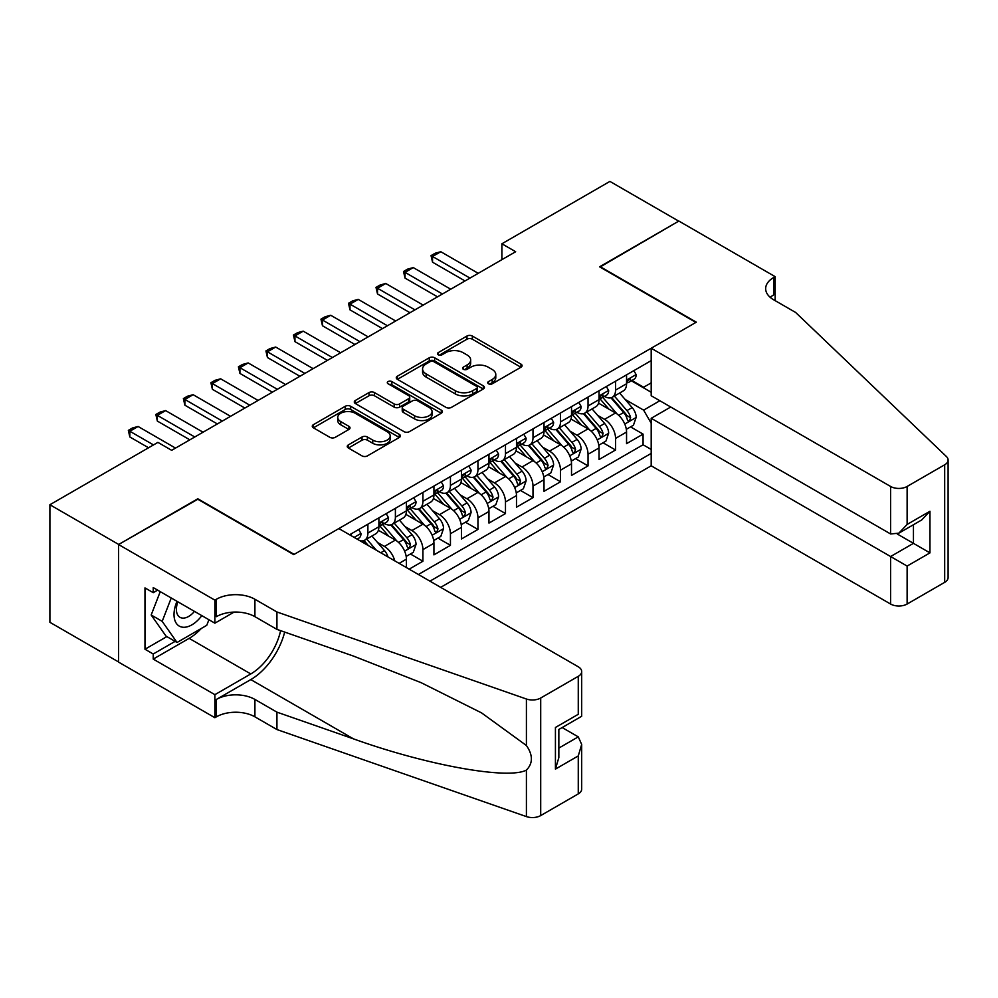 <?xml version="1.0" encoding="UTF-8"?>
<svg xmlns="http://www.w3.org/2000/svg" width="998" height="998" viewBox="0 0 998 998"><rect width="100%" height="100%" fill="white"/><g stroke="black" fill="none" stroke-linecap="round" stroke-linejoin="round"><path stroke-width="1.5" d="M488.496 383.793A2.67 1.547 0 0 0 492.276 383.793L520.968 367.227A3.817 2.208 0 0 0 522.091 365.667A3.817 2.208 0 0 0 520.968 364.108L472.353 336.039A3.817 2.208 0 0 0 466.952 336.039L438.247 352.606A2.67 1.547 0 0 0 437.473 353.691A2.67 1.547 0 0 0 438.247 354.789A2.67 1.547 0 0 0 442.027 354.789L445.744 352.643A12.226 7.061 0 0 1 463.035 352.643L467.089 354.976A12.226 7.061 0 0 1 470.669 359.966A12.226 7.061 0 0 1 467.089 364.956L463.371 367.102A2.67 1.547 0 0 0 462.585 368.2A2.67 1.547 0 0 0 463.371 369.285A2.67 1.547 0 0 0 467.151 369.285L470.869 367.139A12.226 7.061 0 0 1 488.159 367.139L492.201 369.485A12.226 7.061 0 0 1 495.781 374.475A12.226 7.061 0 0 1 492.201 379.465L488.496 381.61A2.67 1.547 0 0 0 487.71 382.696A2.67 1.547 0 0 0 488.496 383.793L488.496 381.61M348.364 444.883A3.817 2.208 0 0 0 347.254 446.443A3.817 2.208 0 0 0 348.364 448.002L362.012 455.886A3.817 2.208 0 0 0 367.414 455.886L399.287 437.473A3.817 2.208 0 0 0 400.41 435.914A3.817 2.208 0 0 0 399.287 434.355L350.66 406.286A3.817 2.208 0 0 0 345.258 406.286L313.384 424.686A3.817 2.208 0 0 0 312.274 426.246A3.817 2.208 0 0 0 313.384 427.805L329.864 437.324A3.817 2.208 0 0 0 335.266 437.324L348.913 429.452A3.817 2.208 0 0 0 350.024 427.893A3.817 2.208 0 0 0 348.913 426.333L340.742 421.605A10.217 5.901 0 0 1 337.748 417.438A10.217 5.901 0 0 1 344.048 411.987A10.217 5.901 0 0 1 355.188 413.272L387.199 431.747A10.217 5.901 0 0 1 390.193 435.914A10.217 5.901 0 0 1 383.881 441.366A10.217 5.901 0 0 1 372.753 440.093L367.414 437.012A3.817 2.208 0 0 0 362.012 437.012L348.364 444.883L348.364 448.002M197.816 499.25L118.7 544.459L49.9 504.739L49.9 622.303L118.562 661.948M197.816 498.775L294.136 554.389L695.905 322.416L599.586 266.815L678.715 221.132L609.915 181.411L501.894 243.774L501.894 259.667M49.9 504.739L157.909 442.376L171.668 450.323L515.654 251.721L501.894 243.774M446.019 407.384A3.817 2.208 0 0 0 451.42 407.384L483.294 388.983A3.817 2.208 0 0 0 484.417 387.424A3.817 2.208 0 0 0 483.294 385.864L434.666 357.783A3.817 2.208 0 0 0 429.265 357.783L397.391 376.196A3.817 2.208 0 0 0 396.281 377.755A3.817 2.208 0 0 0 397.391 379.315L446.019 407.384M389.145 384.367A2.67 1.547 0 0 1 391.852 384.754L391.852 381.573L441.291 410.116A3.817 2.208 0 0 1 442.413 411.675A3.817 2.208 0 0 1 441.291 413.234L409.417 431.635A3.817 2.208 0 0 1 404.015 431.635L355.388 403.554L369.035 395.744L369.035 392.563L355.388 400.435A3.817 2.208 0 0 0 354.278 401.994A3.817 2.208 0 0 0 355.388 403.554L355.388 400.435M369.035 395.744A3.817 2.208 0 0 1 374.437 395.744L374.437 392.563A3.817 2.208 0 0 0 369.035 392.563M374.437 392.563L394.16 403.953A3.817 2.208 0 0 0 399.562 403.953L408.606 398.726A3.817 2.208 0 0 0 409.729 397.167A3.817 2.208 0 0 0 408.606 395.607L388.072 383.756A2.67 1.547 0 0 1 387.299 382.658A2.67 1.547 0 0 1 388.946 381.236A2.67 1.547 0 0 1 391.852 381.573M409.168 569.159L422.915 561.213L410.403 553.99M405.001 526.57L411.912 530.549A15.569 8.982 60 0 1 422.915 549.624L433.93 543.261L433.93 554.863L450.435 545.332L437.922 538.097M432.521 510.677L439.432 514.669A15.569 8.982 60 0 1 450.435 533.73L461.45 527.381L461.45 538.97L477.955 529.439L465.442 522.216M460.041 494.783L466.952 498.775A15.569 8.982 60 0 1 477.955 517.837L488.97 511.487L488.97 523.089L505.475 513.558L492.95 506.323M487.56 478.903L494.472 482.895A15.569 8.982 60 0 1 505.475 501.957L516.49 495.594L516.49 507.196L532.994 497.665L520.469 490.43M515.08 463.01L521.991 467.002A15.569 8.982 60 0 1 532.994 486.063L544.01 479.714L544.01 491.315L560.514 481.772L547.989 474.549M542.6 447.129L549.511 451.108A15.569 8.982 60 0 1 560.514 470.183L571.517 463.821L571.517 475.422L588.034 465.891L575.509 458.656M570.12 431.236L577.031 435.228A15.569 8.982 60 0 1 588.034 454.29L599.037 447.94L599.037 459.529L615.554 449.998L615.554 438.409A15.569 8.982 -120 0 0 604.551 419.335L597.64 415.343M603.029 442.775L615.554 449.998M406.411 567.575L406.411 559.154A15.569 8.982 -120 0 0 395.395 540.08L378.379 530.262M394.759 560.839A15.569 8.982 60 0 0 384.392 546.442L377.481 542.45M433.93 543.261A15.569 8.982 -120 0 0 422.915 524.2L405.899 514.369M461.45 527.381A15.569 8.982 -120 0 0 450.435 508.306L433.419 498.489M488.97 511.487A15.569 8.982 -120 0 0 477.955 492.426L460.939 482.595M516.49 495.594A15.569 8.982 -120 0 0 505.475 476.533L488.459 466.702M544.01 479.714A15.569 8.982 -120 0 0 532.994 460.652L515.978 450.822M571.517 463.821A15.569 8.982 -120 0 0 560.514 444.759L543.498 434.928M599.037 447.94A15.569 8.982 -120 0 0 588.034 428.866L571.018 419.048M440.667 587.348L651.195 465.804L890.603 604.039L890.603 556.535L913.444 543.349L913.444 524.736M429.938 581.16L651.195 453.416M651.195 360.627L349.587 534.766M384.255 523.476L384.392 523.563A15.569 8.982 60 0 0 392.177 524.337L403.18 517.974A15.569 8.982 -120 0 0 406.411 510.851L406.411 501.957M411.762 507.595L411.912 507.67A15.569 8.982 60 0 0 419.696 508.444L430.699 502.094A15.569 8.982 -120 0 0 433.93 494.958L433.93 486.063M439.282 491.702L439.432 491.789A15.569 8.982 60 0 0 447.216 492.563L458.219 486.201A15.569 8.982 -120 0 0 461.45 479.077L461.45 470.183M466.802 475.809L466.952 475.896A15.569 8.982 60 0 0 474.736 476.67L485.739 470.308A15.569 8.982 -120 0 0 488.97 463.184L488.97 454.29M494.322 459.928L494.472 460.016A15.569 8.982 60 0 0 502.256 460.777L513.259 454.427A15.569 8.982 -120 0 0 516.49 447.304L516.49 438.396M521.842 444.035L521.991 444.122A15.569 8.982 60 0 0 529.776 444.896L540.779 438.534A15.569 8.982 -120 0 0 544.01 431.41L544.01 422.516M549.362 428.154L549.511 428.229A15.569 8.982 60 0 0 557.296 429.003L568.299 422.653A15.569 8.982 -120 0 0 571.517 415.517L571.517 406.623M576.881 412.261L577.031 412.349A15.569 8.982 60 0 0 584.816 413.122L595.818 406.76A15.569 8.982 -120 0 0 599.037 399.637L599.037 390.742M418.387 574.486L643.074 444.759L643.074 434.118L626.557 443.648L626.557 432.047A15.569 8.982 -120 0 0 615.554 412.985L598.538 403.155M604.401 396.381L604.551 396.456A15.569 8.982 -120 0 0 612.323 397.229A15.569 8.982 -120 0 0 615.554 390.106L615.554 381.211M612.323 397.229L623.338 390.879A15.569 8.982 -120 0 0 626.557 383.743L626.557 374.849M351.371 535.789L351.371 533.73M367.888 524.2L367.888 533.094A15.569 8.982 60 0 1 364.657 540.217A15.569 8.982 60 0 1 359.866 540.691M364.657 540.217L375.66 533.868A15.569 8.982 -120 0 0 378.891 526.744L378.891 517.837M395.395 508.306L395.395 517.201A15.569 8.982 60 0 1 392.177 524.337M422.915 492.426L422.915 501.32A15.569 8.982 60 0 1 419.696 508.444M450.435 476.533L450.435 485.427A15.569 8.982 60 0 1 447.216 492.563M477.955 460.639L477.955 469.547A15.569 8.982 60 0 1 474.736 476.67M505.475 444.759L505.475 453.653A15.569 8.982 60 0 1 502.256 460.777M532.994 428.866L532.994 437.773A15.569 8.982 60 0 1 529.776 444.896M560.514 412.985L560.514 421.88A15.569 8.982 60 0 1 557.296 429.003M588.034 397.092L588.034 405.986A15.569 8.982 60 0 1 584.816 413.122M588.034 454.29L588.034 465.891M560.514 470.183L560.514 481.772M532.994 486.063L532.994 497.665M505.475 501.957L505.475 513.558M477.955 517.837L477.955 529.439M450.435 533.73L450.435 545.332M422.915 549.624L422.915 561.213M651.195 423.227L643.623 410.128L625.16 399.462M643.623 410.128L659.853 400.747M631.372 380.799L651.195 392.251M631.921 380.488L643.623 387.249L651.195 382.87M630.549 426.882L643.074 434.118M643.074 444.759L651.195 449.449M489.556 384.168L492.201 382.646A12.226 7.061 0 0 0 495.781 377.656L495.781 374.475M470.669 359.966L470.669 363.147A12.226 7.061 0 0 1 467.089 368.137L464.444 369.672M520.919 367.252L472.353 339.208A3.817 2.208 0 0 0 466.952 339.208L439.32 355.163M483.244 389.008L434.666 360.964A3.817 2.208 0 0 0 429.265 360.964L397.441 379.34M476.545 388.509A2.67 1.547 0 0 0 477.318 387.424A2.67 1.547 0 0 0 476.545 386.326L433.856 361.688A2.67 1.547 0 0 0 430.076 361.688L426.158 363.946A12.226 7.061 0 0 0 422.578 368.936A12.226 7.061 0 0 0 426.158 373.926L455.338 390.767A12.226 7.061 0 0 0 472.628 390.767L476.545 388.509L476.545 391.69A2.67 1.547 0 0 0 477.318 390.592L477.318 387.424M422.578 368.936L422.578 372.117A12.226 7.061 0 0 0 426.158 377.107L426.158 373.926M476.545 391.69L472.628 393.948A12.226 7.061 0 0 1 455.338 393.948L426.158 377.107M374.437 395.744L394.16 407.122A3.817 2.208 0 0 0 399.562 407.122L408.606 401.907A3.817 2.208 0 0 0 409.729 400.348L409.729 397.167M391.852 384.754L441.241 413.259M414.619 415.767A10.217 5.901 0 0 0 425.747 417.039A10.217 5.901 0 0 0 432.059 411.588A10.217 5.901 0 0 0 429.065 407.421L417.788 400.909A3.817 2.208 0 0 0 412.386 400.909L403.342 406.136A3.817 2.208 0 0 0 402.219 407.695A3.817 2.208 0 0 0 403.342 409.255L414.619 415.767L414.619 418.935A10.217 5.901 0 0 0 425.747 420.22A10.217 5.901 0 0 0 432.059 414.769L432.059 411.588M402.219 407.695L402.219 410.864A3.817 2.208 0 0 0 403.342 412.424L403.342 409.255M414.619 418.935L403.342 412.424M390.193 435.914L390.193 439.095A10.217 5.901 0 0 1 383.881 444.547A10.217 5.901 0 0 1 372.753 443.274L367.414 440.193A3.817 2.208 0 0 0 362.012 440.193L348.414 448.04M337.748 417.438L337.748 420.62A10.217 5.901 0 0 0 340.742 424.786L340.742 421.605M348.863 429.477L340.742 424.786M399.287 434.355L399.287 437.473L350.66 409.467A3.817 2.208 0 0 0 345.258 409.467L313.434 427.843M626.332 429.327L633.443 425.21L636.188 417.276A10.317 5.951 -120 0 0 632.171 407.583L619.596 393.025M617.088 413.983L602.717 397.354M608.905 409.143L600.559 399.487A24.713 14.271 -120 0 0 599.798 398.626M610.926 397.79L623.65 412.511A10.317 5.951 60 0 1 627.318 419.622L628.066 420.844L629.464 420.645L630.624 417.713A10.317 5.951 -120 0 0 626.944 410.602L614.369 396.044M611.674 397.553L625.334 413.372A5.252 3.031 60 0 1 626.669 415.43L630.624 417.713M633.855 370.645L636.188 374.687A10.317 5.951 60 0 1 634.054 379.252L628.827 382.271A10.317 5.951 -120 0 0 630.624 379.901L630.412 378.978M626.906 382.758L626.944 382.758A10.317 5.951 -120 0 0 628.827 382.271M629.289 379.128L630.624 379.901C629.975 378.342 628.877 378.978 627.318 381.797A10.317 5.951 60 0 1 626.557 383.269M469.983 278.093L432.546 256.486L432.546 262.2L431.036 255.613L435.165 253.23L440.804 251.721L478.229 273.327M465.018 280.949L432.546 262.2M440.804 251.721L432.546 256.486L431.036 255.613M177.02 601.32A25.299 14.608 120 0 0 182.958 627.243A25.299 14.608 120 0 0 201.821 615.641M177.869 601.806A17.315 10.005 120 0 0 179.977 617.313A17.315 10.005 120 0 0 182.522 618.099A17.315 10.005 120 0 0 194.46 611.387M208.919 619.746L206.748 625.322L177.045 642.475L166.03 636.125L151.185 614.993L160.241 591.639M177.045 642.475L162.187 621.342L171.244 597.989M151.185 614.993L162.187 621.342M670.731 407.022L651.195 418.299L907.12 566.066L907.12 604.039L944.682 582.345L944.682 464.781A11.677 6.737 0 0 0 948.1 460.003A11.677 6.737 0 0 0 946.416 456.523L795.668 312.486L773.65 299.774A27.245 15.731 180 0 1 765.666 288.659A27.245 15.731 180 0 1 773.65 277.531L775.159 276.658L678.852 221.057L600.01 267.052M651.195 418.299L651.195 465.804M600.01 266.578L696.317 322.179L651.195 348.24L890.603 486.463A11.677 6.737 0 0 0 907.12 486.463L944.682 464.781M775.159 276.658L775.159 299.699L774.336 300.173M651.195 348.24L651.195 395.744L890.603 533.967L890.603 486.463M948.1 460.003L948.1 577.58A11.677 6.737 180 0 1 944.682 582.345M907.12 604.039A11.677 6.737 180 0 1 890.603 604.039M770.219 297.354A27.245 15.731 180 0 1 773.65 294.934L773.65 277.531M897.214 533.967L929.961 552.88L907.12 566.066M907.12 486.463L907.12 524.437L898.861 533.157L890.603 533.967M907.12 524.437L929.961 511.25L921.703 519.958L898.861 533.157M338.846 528.566L578.266 666.789A11.677 6.737 -0 0 1 581.684 671.554A11.677 6.737 -0 0 1 578.266 676.32L540.704 698.014L540.704 815.578A11.677 6.737 180 0 1 526.408 816.589L276.933 729.55L254.914 716.838A27.245 15.731 -0 0 0 216.391 716.838L214.882 717.712L118.562 662.111L118.562 544.534L197.404 499.012L293.724 554.626L338.846 528.566M276.933 729.55L276.933 712.148L353.429 738.844C426.545 765.192 508.219 779.949 526.408 770.094C533.032 763.308 533.032 755.112 526.408 745.506L481.523 712.871L421.144 682.682L353.429 656.06L276.933 629.376L254.914 616.664A27.245 15.731 -0 0 0 216.391 616.664L216.391 599.262L214.882 600.135L118.562 544.534M276.933 629.376L276.933 611.974L254.914 599.262A27.245 15.731 -0 0 0 216.391 599.262M353.429 738.844L250.785 679.588L216.391 699.436A27.245 15.731 -0 0 1 254.914 699.436L276.933 712.148M578.266 793.897L578.266 755.923L581.684 744.421L581.684 789.131A11.677 6.737 180 0 1 578.266 793.897L540.704 815.578M526.408 745.506L526.408 699.012L276.933 611.974M201.284 628.49A43.787 25.274 -60 0 1 189.146 638.358L153.23 659.092L153.23 654.002L175.112 641.365M157.634 590.13L153.23 592.675L144.972 587.909L144.972 649.236L153.23 654.002M153.23 592.675L153.23 587.585L214.882 623.176L214.882 600.135M214.882 717.712L214.882 694.67L250.785 673.937A43.787 25.274 120 0 0 280.6 630.649M153.23 659.092L214.882 694.67M562.148 727.554L578.266 736.861L581.684 744.421M250.785 679.588A50.686 29.266 120 0 0 284.68 632.083M234.093 612.086L214.882 623.176M526.408 699.012A11.677 6.737 -0 0 0 540.704 698.014M144.972 649.236L166.866 636.599M578.266 755.923L555.424 769.109L558.843 757.607L558.843 729.463L581.684 716.265L581.684 671.554M555.424 769.109L555.424 727.48C559.878 730.049 559.878 730.049 555.424 727.48L578.266 714.294C582.72 716.863 582.72 716.863 578.266 714.294L578.266 676.32M598.812 445.208L605.923 441.104L608.668 433.157A10.317 5.951 -120 0 0 604.651 423.476L592.088 408.918M589.569 429.876L575.197 413.234M581.385 425.036L573.039 415.38A24.713 14.271 -120 0 0 572.278 414.519M583.406 413.671L596.13 428.404A10.317 5.951 60 0 1 599.798 435.502L600.547 436.725L601.944 436.538L603.104 433.594A10.317 5.951 -120 0 0 599.424 426.495L586.849 411.937M584.154 413.434L597.814 429.252A5.252 3.031 60 0 1 599.149 431.311L603.104 433.594M571.293 461.101L578.403 456.997L581.148 449.05A10.317 5.951 -120 0 0 577.131 439.37L564.569 424.811M562.049 445.769L547.677 429.128M553.865 440.916L545.532 431.261A24.713 14.271 -120 0 0 544.758 430.4M555.886 429.564L568.611 444.285A10.317 5.951 60 0 1 572.278 451.395L573.039 452.618L574.424 452.418L575.584 449.487A10.317 5.951 -120 0 0 571.904 442.388L559.329 427.83M556.635 429.327L570.307 445.145A5.252 3.031 60 0 1 571.629 447.204L575.584 449.487M543.773 476.982L550.884 472.877L553.628 464.931A10.317 5.951 -120 0 0 549.624 455.25L537.049 440.692M534.529 461.65L520.158 445.008M526.345 456.81L518.012 447.154A24.713 14.271 -120 0 0 517.238 446.293M528.366 445.457L541.091 460.178A10.317 5.951 60 0 1 544.758 467.276L545.519 468.499L546.904 468.311L548.064 465.38A10.317 5.951 -120 0 0 544.384 458.269L531.822 443.711M529.115 445.208L542.787 461.039A5.252 3.031 60 0 1 544.11 463.084L548.064 465.38M516.253 492.875L523.364 488.771L526.121 480.824A10.317 5.951 -120 0 0 522.104 471.143L509.529 456.585M507.009 477.543L492.638 460.901M498.825 472.69L490.492 463.035A24.713 14.271 -120 0 0 489.719 462.174M500.846 461.338L513.571 476.058A10.317 5.951 60 0 1 517.251 483.169L517.999 484.392L519.384 484.192L520.544 481.261A10.317 5.951 -120 0 0 516.864 474.162L504.302 459.604M501.595 461.101L515.267 476.919A5.252 3.031 60 0 1 516.59 478.978L520.544 481.261M606.335 386.525L608.668 390.58A10.317 5.951 60 0 1 606.534 395.146L601.307 398.165A10.317 5.951 -120 0 0 603.104 395.782L602.892 394.871M599.386 398.639L599.424 398.639A10.317 5.951 -120 0 0 601.307 398.165M601.769 395.021L603.104 395.782C602.455 394.235 601.357 394.871 599.798 397.691A10.317 5.951 60 0 1 599.037 399.163M442.463 293.986L405.038 272.367L405.038 278.093L403.516 271.493L407.646 269.111L413.284 267.601L450.709 289.208M437.511 296.843L405.038 278.093M413.284 267.601L405.038 272.367L403.516 271.493M578.815 402.419L581.148 406.46A10.317 5.951 60 0 1 579.015 411.026L573.788 414.045A10.317 5.951 -120 0 0 575.584 411.675L575.372 410.752M571.866 414.532L571.904 414.532A10.317 5.951 -120 0 0 573.788 414.045M574.249 410.902L575.584 411.675C574.935 410.116 573.838 410.752 572.278 413.584A10.317 5.951 60 0 1 571.517 415.043M414.943 309.867L377.518 288.26L377.518 293.986L375.996 287.387L380.126 285.004L385.764 283.494L423.189 305.101M409.991 312.723L377.518 293.986M385.764 283.494L377.518 288.26L375.996 287.387M551.295 418.299L553.628 422.354A10.317 5.951 60 0 1 551.495 426.919L546.268 429.938A10.317 5.951 -120 0 0 548.064 427.556L547.852 426.645M544.347 430.425L544.384 430.425A10.317 5.951 -120 0 0 546.268 429.938M546.729 426.795L548.064 427.556C547.415 426.009 546.318 426.645 544.758 429.464A10.317 5.951 60 0 1 544.01 430.936M387.424 325.76L349.999 304.153L349.999 309.867L348.477 303.28L352.606 300.897L358.245 299.388L395.682 320.994M382.471 328.616L349.999 309.867M358.245 299.388L349.999 304.153L348.477 303.28M523.775 434.192L526.121 438.247A10.317 5.951 60 0 1 523.975 442.8L518.748 445.819A10.317 5.951 -120 0 0 520.544 443.449L520.332 442.538M516.827 446.306L516.864 446.306A10.317 5.951 -120 0 0 518.748 445.819M519.222 442.675L520.544 443.449C519.896 441.889 518.798 442.526 517.251 445.358A10.317 5.951 60 0 1 516.49 446.817M359.904 341.64L322.479 320.034L322.479 325.76L320.957 319.16L325.086 316.778L330.737 315.268L368.162 336.875M354.951 344.51L322.479 325.76M330.737 315.268L322.479 320.034L320.957 319.16M488.733 508.755L495.844 504.651L498.601 496.705A10.317 5.951 -120 0 0 494.584 487.024L482.009 472.466M479.489 493.424L465.118 476.795M471.306 488.583L462.972 478.928A24.713 14.271 -120 0 0 462.199 478.067M473.326 477.231L486.051 491.952A10.317 5.951 60 0 1 489.731 499.062L490.48 500.285L491.864 500.085L493.024 497.154A10.317 5.951 -120 0 0 489.357 490.043L476.782 475.485M474.075 476.982L487.748 492.812A5.252 3.031 60 0 1 489.07 494.858L493.024 497.154M496.256 450.086L498.601 454.127A10.317 5.951 60 0 1 496.455 458.693L491.228 461.712A10.317 5.951 -120 0 0 493.024 459.342L492.812 458.419M489.307 462.199L489.357 462.199A10.317 5.951 -120 0 0 491.228 461.712M491.702 458.569L493.024 459.342C492.376 457.783 491.278 458.419 489.731 461.238A10.317 5.951 60 0 1 488.97 462.71M332.384 357.534L294.959 335.927L294.959 341.64L293.437 335.054L297.566 332.671L303.217 331.161L340.642 352.768M327.431 360.39L294.959 341.64M303.217 331.161L294.959 335.927L293.437 335.054M461.213 524.649L468.324 520.544L471.081 512.598A10.317 5.951 -120 0 0 467.064 502.917L454.489 488.359M451.969 509.317L437.598 492.675M443.786 504.477L435.452 494.808A24.713 14.271 -120 0 0 434.679 493.96M445.807 493.112L458.531 507.845A10.317 5.951 60 0 1 462.211 514.943L462.96 516.166L464.357 515.966L465.505 513.034A10.317 5.951 -120 0 0 461.837 505.936L449.262 491.378M446.555 492.875L460.228 508.693A5.252 3.031 60 0 1 461.55 510.751L465.505 513.034M468.736 465.966L471.081 470.021A10.317 5.951 60 0 1 468.948 474.586L463.708 477.605A10.317 5.951 -120 0 0 465.505 475.223L465.293 474.312M461.787 478.079L461.837 478.079A10.317 5.951 -120 0 0 463.708 477.605M464.182 474.462L465.505 475.223C464.856 473.676 463.758 474.312 462.211 477.131A10.317 5.951 60 0 1 461.45 478.603M304.864 373.414L267.439 351.807L267.439 357.534L265.93 350.934L270.046 348.551L275.697 347.042L313.123 368.649M299.911 376.283L267.439 357.534M275.697 347.042L267.439 351.807L265.93 350.934M433.693 540.542L440.804 536.437L443.561 528.491A10.317 5.951 -120 0 0 439.544 518.798L426.969 504.252M424.449 525.197L410.078 508.568M416.266 520.357L407.933 510.702A24.713 14.271 -120 0 0 407.159 509.841M418.299 509.005L431.011 523.725A10.317 5.951 60 0 1 434.691 530.836L435.44 532.059L436.837 531.859L437.985 528.928A10.317 5.951 -120 0 0 434.317 521.817L421.742 507.258M419.035 508.768L432.708 524.586A5.252 3.031 60 0 1 434.03 526.645L437.985 528.928M441.216 481.859L443.561 485.901A10.317 5.951 60 0 1 441.428 490.467L436.201 493.486A10.317 5.951 -120 0 0 437.985 491.116L437.773 490.193M434.267 493.973L434.317 493.973A10.317 5.951 -120 0 0 436.201 493.486M436.662 490.342L437.985 491.116C437.336 489.556 436.238 490.193 434.691 493.024A10.317 5.951 60 0 1 433.93 494.484M277.344 389.307L239.919 367.701L239.919 373.414L238.41 366.827L242.539 364.445L248.178 362.935L285.603 384.542M272.392 392.164L239.919 373.414M248.178 362.935L239.919 367.701L238.41 366.827M406.174 556.422L413.284 552.318L416.041 544.372A10.317 5.951 -120 0 0 412.024 534.691L399.45 520.133M396.93 541.091L382.558 524.449M388.758 536.25L380.413 526.595A24.713 14.271 -120 0 0 379.652 525.734M390.779 524.898L403.491 539.619A10.317 5.951 60 0 1 407.172 546.717L407.92 547.939L409.317 547.752L410.477 544.808A10.317 5.951 -120 0 0 406.797 537.71L394.222 523.152M391.528 524.649L405.188 540.467A5.252 3.031 60 0 1 406.51 542.525L410.477 544.808M413.696 497.74L416.041 501.794A10.317 5.951 60 0 1 413.908 506.36L408.681 509.379A10.317 5.951 -120 0 0 410.477 506.996L410.253 506.086M406.747 509.853L406.797 509.853A10.317 5.951 -120 0 0 408.681 509.379M409.143 506.236L410.477 506.996C409.829 505.45 408.718 506.086 407.172 508.905A10.317 5.951 60 0 1 406.411 510.377M249.824 405.2L212.399 383.594L212.399 389.307L210.89 382.721L215.019 380.325L220.658 378.816L258.083 400.435M244.872 408.057L212.399 389.307M220.658 378.816L212.399 383.594L210.89 382.721M387.985 556.934A10.317 5.951 -120 0 0 384.504 550.584L371.93 536.026M376.358 550.222L366.703 539.045M364.008 540.542L368.399 545.619M363.26 540.779L366.491 544.521M386.176 513.633L388.521 517.688A10.317 5.951 60 0 1 386.388 522.241L381.161 525.26A10.317 5.951 -120 0 0 382.958 522.89L382.733 521.979M379.24 525.746L379.277 525.746A10.317 5.951 -120 0 0 381.161 525.26M381.623 522.116L382.958 522.89C382.309 521.33 381.199 521.966 379.652 524.798A10.317 5.951 60 0 1 378.891 526.258M222.304 421.081L184.88 399.474L184.88 405.2L183.37 398.601L187.499 396.218L193.138 394.709L230.563 416.316M217.352 423.938L184.88 405.2M193.138 394.709L184.88 399.474L183.37 398.601M358.669 529.514L361.002 533.568A10.317 5.951 60 0 1 358.868 538.134L357.147 539.132M355.463 538.159L354.801 537.772M194.785 436.974L157.36 415.368L157.36 421.081L155.85 414.494L159.979 412.112L165.618 410.602L203.043 432.209M189.832 439.831L157.36 421.081M165.618 410.602L157.36 415.368L155.85 414.494M153.505 444.921L129.84 431.248L129.84 436.974L128.33 430.375L132.46 427.992L138.098 426.483L175.523 448.09M148.552 447.778L129.84 436.974M138.098 426.483L129.84 431.248L128.33 430.375M384.392 546.442L395.395 540.08M411.912 530.549L422.915 524.2M439.432 514.669L450.435 508.306M466.952 498.775L477.955 492.426M494.472 482.895L505.475 476.533M521.991 467.002L532.994 460.652M549.511 451.108L560.514 444.759M577.031 435.228L588.034 428.866M604.551 419.335L615.554 412.985M615.554 390.106L626.557 383.743M367.888 533.094L378.891 526.744M395.395 517.201L406.411 510.851M422.915 501.32L433.93 494.958M450.435 485.427L461.45 479.077M477.955 469.547L488.97 463.184M505.475 453.653L516.49 447.304M532.994 437.773L544.01 431.41M560.514 421.88L571.517 415.517M588.034 405.986L599.037 399.637M615.554 438.409L626.557 432.047M399.113 563.359L406.411 559.154M492.201 382.646L492.201 379.465M463.371 369.285L463.371 367.102M467.089 368.137L467.089 364.956M438.247 354.789L438.247 352.606M466.952 339.208L466.952 336.039M472.353 339.208L472.353 336.039M520.968 367.227L520.968 364.108M397.391 379.315L397.391 376.196M429.265 360.964L429.265 357.783M434.666 360.964L434.666 357.783M483.294 388.983L483.294 385.864M455.338 393.948L455.338 390.767M472.628 393.948L472.628 390.767M394.16 407.122L394.16 403.953M399.562 407.122L399.562 403.953M408.606 401.907L408.606 398.726M441.291 413.234L441.291 410.116M362.012 440.193L362.012 437.012M367.414 440.193L367.414 437.012M372.753 443.274L372.753 440.093M348.913 429.452L348.913 426.333M313.384 427.805L313.384 424.686M345.258 409.467L345.258 406.286M350.66 409.467L350.66 406.286M624.76 424.038L636.125 417.476M626.944 410.602L632.171 407.583M618.723 415.355L623.65 412.511M636.125 374.574L626.557 380.088M929.961 511.25L929.961 552.88M254.914 616.664L254.914 599.262M254.914 699.436L254.914 716.838M526.408 816.589L526.408 770.094M216.391 699.436L216.391 716.838M189.146 638.358L250.785 673.937M558.843 748.076L578.266 736.861M597.241 439.918L608.605 433.357M599.424 426.495L604.651 423.476M591.203 431.236L596.13 428.404M569.721 455.812L581.086 449.25M571.904 442.388L577.131 439.37M563.683 447.129L568.611 444.285M542.201 471.692L553.566 465.13M544.384 458.269L549.624 455.25M536.163 463.022L541.091 460.178M514.681 487.585L526.046 481.024M516.864 474.162L522.104 471.143M508.643 478.903L513.571 476.058M608.605 390.455L599.037 395.981M581.086 406.348L571.517 411.875M553.566 422.241L544.01 427.755M526.046 438.122L516.49 443.648M487.161 503.479L498.526 496.904M489.357 490.043L494.584 487.024M481.136 494.796L486.051 491.952M498.526 454.015L488.97 459.529M459.641 519.359L471.006 512.797M461.837 505.936L467.064 502.917M453.616 510.677L458.531 507.845M471.006 469.896L461.45 475.422M432.122 535.252L443.486 528.691M434.317 521.817L439.544 518.798M426.096 526.57L431.011 523.725M443.486 485.789L433.93 491.303M404.602 551.133L415.966 544.571M406.797 537.71L412.024 534.691M398.576 542.45L403.491 539.619M415.966 501.67L406.411 507.196M380.737 552.755L384.504 550.584M388.447 517.563L378.891 523.089M360.939 533.456L354.128 537.386"/></g></svg>
